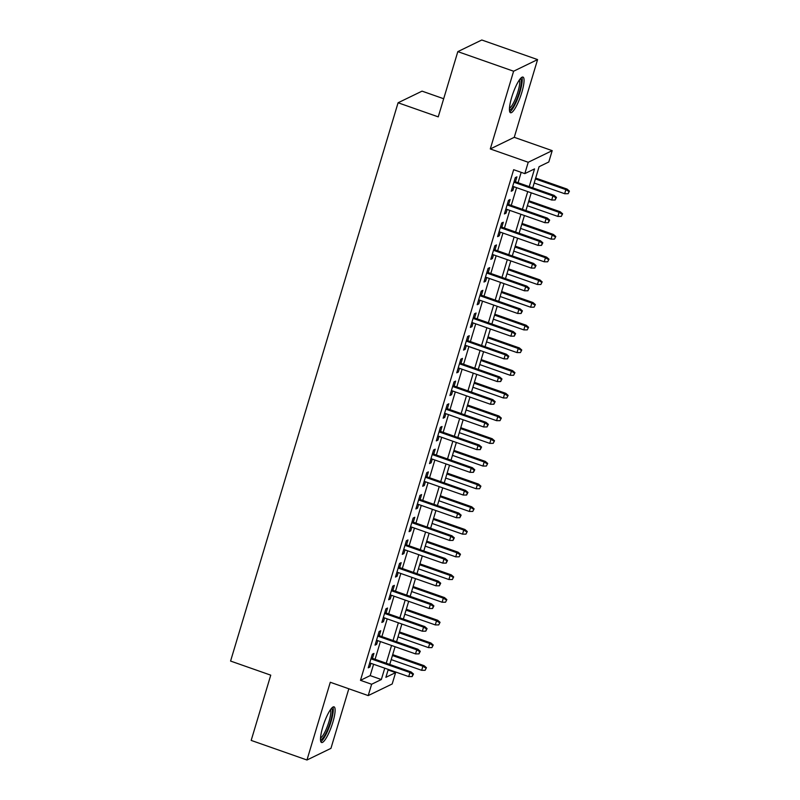 <?xml version="1.0" encoding="UTF-8"?>
<svg xmlns="http://www.w3.org/2000/svg" width="800" height="800" viewBox="0 0 800 800"><rect width="100%" height="100%" fill="white"/><g stroke="black" fill="none" stroke-linecap="round" stroke-linejoin="round"><path stroke-width="1.2" d="M332.86 722.23A18.89 4.05 109.3 0 0 334.06 706.86A18.89 4.05 109.3 0 0 322.75 727.13A18.89 4.05 109.3 0 0 321.54 742.5A18.89 4.05 109.3 0 0 332.86 722.23M521.8 92.46A18.89 4.05 109.3 0 0 523 77.09A18.89 4.05 109.3 0 0 511.69 97.36A18.89 4.05 109.3 0 0 510.49 112.73A18.89 4.05 109.3 0 0 521.8 92.46M388.09 669.98L395.6 672.62L392.19 683.97L368.22 695.59L371.63 684.25L381.34 679.53L384.75 668.18M443.69 98.74L422.05 91.14L398.08 102.77L230.58 661.06L270.75 675.16L251.18 740.41L306.97 760L330.94 748.37L348.82 688.78M398.08 102.77L438.24 116.87L457.82 51.63L481.79 40L537.58 59.59L513.61 71.22L490.29 148.95L528.23 162.27L552.2 150.64L548.79 161.99L539.08 166.7L532.73 187.86M490.29 148.95L514.26 137.32L537.58 59.59M514.26 137.32L552.2 150.64M457.82 51.63L513.61 71.22M372.45 658.37L373.93 653.43L372.32 654.22L368.23 667.84L369.85 667.05L370.96 663.34M379.26 635.68L380.74 630.74L379.12 631.53L375.04 645.14L376.66 644.36L377.77 640.64M386.07 612.98L387.55 608.05L385.93 608.83L381.85 622.45L383.47 621.66L384.58 617.95M392.88 590.29L394.36 585.35L392.74 586.14L388.66 599.75L390.28 598.97L391.39 595.26M399.69 567.59L401.17 562.66L399.55 563.44L395.46 577.06L397.08 576.27L398.2 572.56M406.5 544.9L407.98 539.96L406.36 540.75L402.27 554.36L403.89 553.58L405.01 549.87M413.31 522.2L414.79 517.27L413.17 518.05L409.08 531.67L410.7 530.88L411.82 527.17M420.11 499.51L421.6 494.57L419.98 495.36L415.89 508.97L417.51 508.19L418.62 504.48M426.92 476.81L428.4 471.88L426.78 472.66L422.7 486.28L424.32 485.49L425.43 481.78M433.73 454.12L435.21 449.18L433.59 449.97L429.51 463.59L431.13 462.8L432.24 459.09M440.54 431.43L442.02 426.49L440.4 427.27L436.32 440.89L437.94 440.11L439.05 436.39M447.35 408.73L448.83 403.79L447.21 404.58L443.13 418.2L444.75 417.41L445.86 413.7M454.16 386.04L455.64 381.1L454.02 381.88L449.93 395.5L451.55 394.72L452.67 391M460.97 363.34L462.45 358.4L460.83 359.19L456.74 372.81L458.36 372.02L459.48 368.31M467.78 340.65L469.26 335.71L467.64 336.5L463.55 350.11L465.17 349.33L466.29 345.61M474.58 317.95L476.07 313.02L474.45 313.8L470.36 327.42L471.98 326.63L473.09 322.92M481.39 295.26L482.87 290.32L481.25 291.11L477.17 304.72L478.79 303.94L479.9 300.23M488.2 272.56L489.68 267.63L488.06 268.41L483.98 282.03L485.6 281.24L486.71 277.53M495.01 249.87L496.49 244.93L494.87 245.72L490.79 259.33L492.41 258.55L493.52 254.84M501.82 227.17L503.3 222.24L501.68 223.02L497.6 236.64L499.21 235.85L500.33 232.14M508.63 204.48L510.11 199.54L508.49 200.33L504.4 213.94L506.02 213.16L507.14 209.45M529.22 186.63L534.54 168.9L524.82 173.62L513.66 169.7L360.47 680.33L370.19 675.61L373.59 664.26M375.08 659.3L380.4 641.57M381.89 636.6L387.21 618.87M388.7 613.91L394.02 596.18M395.51 591.21L400.83 573.48M402.32 568.52L407.64 550.79M409.13 545.82L414.44 528.09M415.94 523.13L421.25 505.4M422.74 500.43L428.06 482.71M429.55 477.74L434.87 460.01M436.36 455.04L441.68 437.32M443.17 432.35L448.49 414.62M449.98 409.65L455.3 391.93M456.79 386.96L462.11 369.23M463.6 364.27L468.91 346.54M470.4 341.57L475.72 323.84M477.21 318.88L482.53 301.15M484.02 296.18L489.34 278.45M490.83 273.49L496.15 255.76M497.64 250.79L502.96 233.07M504.45 228.1L509.77 210.37M511.26 205.4L516.58 187.68M518.07 182.71L521.18 172.34M515.44 181.79L516.92 176.85L515.3 177.63L511.21 191.25L512.83 190.46L513.95 186.75M368.22 695.59L330.29 682.27L306.97 760M360.47 680.33L371.63 684.25M524.82 173.62L528.23 162.27M388.26 669.41L385.88 677.33L395.6 672.62M531.24 192.83L525.92 210.55M524.43 215.52L519.11 233.25M517.62 238.21L512.3 255.94M510.81 260.91L505.49 278.64M504 283.6L498.69 301.33M497.2 306.3L491.88 324.03M490.39 328.99L485.07 346.72M483.58 351.69L478.26 369.41M476.77 374.38L471.45 392.11M469.96 397.08L464.64 414.8M463.15 419.77L457.83 437.5M456.34 442.47L451.02 460.19M449.53 465.16L444.22 482.89M442.73 487.86L437.41 505.58M435.92 510.55L430.6 528.28M429.11 533.24L423.79 550.97M422.3 555.94L416.98 573.67M415.49 578.63L410.17 596.36M408.68 601.33L403.36 619.06M401.87 624.02L396.56 641.75M395.07 646.72L389.75 664.44M386.24 663.21L391.56 645.49M393.05 640.52L398.37 622.79M399.86 617.82L405.18 600.1M406.67 595.13L411.99 577.4M413.48 572.43L418.79 554.71M420.28 549.74L425.6 532.01M427.09 527.05L432.41 509.32M433.9 504.35L439.22 486.62M440.71 481.66L446.03 463.93M447.52 458.96L452.84 441.23M454.33 436.27L459.65 418.54M461.14 413.57L466.46 395.85M467.95 390.88L473.26 373.15M474.75 368.18L480.07 350.46M481.56 345.49L486.88 327.76M488.37 322.79L493.69 305.07M495.18 300.1L500.5 282.37M501.99 277.41L507.31 259.68M508.8 254.71L514.12 236.98M515.61 232.02L520.92 214.29M522.41 209.32L527.73 191.59M370.19 675.61L381.34 679.53M511.58 190.02L512.83 190.46M504.77 212.72L506.02 213.16M497.96 235.41L499.21 235.85M491.15 258.11L492.41 258.55M484.35 280.8L485.6 281.24M477.54 303.5L478.79 303.94M470.73 326.19L471.98 326.63M463.92 348.89L465.17 349.33M457.11 371.58L458.36 372.02M450.3 394.28L451.55 394.72M443.49 416.97L444.75 417.41M436.68 439.67L437.94 440.11M429.88 462.36L431.13 462.8M423.07 485.05L424.32 485.49M416.26 507.75L417.51 508.19M409.45 530.44L410.7 530.88M402.64 553.14L403.89 553.58M395.83 575.83L397.08 576.27M389.02 598.53L390.28 598.97M382.21 621.22L383.47 621.66M375.41 643.92L376.66 644.36M368.6 666.61L369.85 667.05M555.81 197.73L555.13 200L556.46 197.41L555.81 197.73L552.92 195.93L551.7 200.01L512.69 186.31M513.92 182.23L552.92 195.93L554.09 195.36L514.18 181.35M556.46 197.41L554.09 195.36M551.7 200.01L555.13 200M568.09 193.71L569.42 191.13L568.09 193.71L564.66 193.72L565.88 189.64L567.05 189.07L535.67 178.06M568.77 191.44L565.88 189.64L535.41 178.94M564.66 193.72L534.18 183.02M567.05 189.07L569.42 191.13M520.24 78.83A16.34 3.5 -70.7 0 1 519.33 92.16A16.34 3.5 -70.7 0 1 509.42 109.64M509.46 108.13A15.13 3.24 109.3 0 0 517.89 91.93A15.13 3.24 109.3 0 0 519.33 80.04M509.74 111.84A18.77 4.02 109.3 0 0 519.98 91.85A18.77 4.02 109.3 0 0 521.86 77.31M331.3 708.6A16.34 3.5 -70.7 0 1 331.13 719.29A16.34 3.5 -70.7 0 1 324.22 736.26A16.34 3.5 -70.7 0 1 320.47 739.42M320.52 737.9A15.13 3.24 109.3 0 0 323.24 734.97A15.13 3.24 109.3 0 0 329.22 720.78A15.13 3.24 109.3 0 0 330.38 709.81M320.79 741.62A18.77 4.02 109.3 0 0 323.96 738.07A18.77 4.02 109.3 0 0 331.26 720.85A18.77 4.02 109.3 0 0 332.92 707.09M549 220.42L548.32 222.69L549.65 220.11L549 220.42L546.12 218.62L544.89 222.7L505.89 209.01M507.11 204.92L546.12 218.62L547.28 218.05L507.38 204.04M549.65 220.11L547.28 218.05M544.89 222.7L548.32 222.69M542.19 243.12L541.51 245.38L542.84 242.8L542.19 243.12L539.31 241.31L538.08 245.4L499.08 231.7M500.3 227.62L539.31 241.31L540.47 240.75L500.57 226.73M542.84 242.8L540.47 240.75M538.08 245.4L541.51 245.38M535.39 265.81L534.71 268.08L536.03 265.5L535.39 265.81L532.5 264.01L531.27 268.09L492.27 254.4M493.49 250.31L532.5 264.01L533.66 263.44L493.76 249.43M536.03 265.5L533.66 263.44M531.27 268.09L534.71 268.08M528.58 288.5L527.9 290.77L529.23 288.19L528.58 288.5L525.69 286.7L524.46 290.79L485.46 277.09M486.68 273.01L525.69 286.7L526.86 286.14L486.95 272.12M529.23 288.19L526.86 286.14M524.46 290.79L527.9 290.77M561.28 216.4L562.61 213.82L561.28 216.4L557.85 216.42L559.07 212.33L560.24 211.77L528.86 200.75M561.96 214.14L559.07 212.33L528.6 201.63M557.85 216.42L527.37 205.72M560.24 211.77L562.61 213.82M554.47 239.1L555.8 236.52L554.47 239.1L551.04 239.11L552.26 235.03L553.43 234.46L522.05 223.44M555.15 236.83L552.26 235.03L521.79 224.33M551.04 239.11L520.56 228.41M553.43 234.46L555.8 236.52M547.66 261.79L548.99 259.21L547.66 261.79L544.23 261.81L545.46 257.72L546.62 257.16L515.24 246.14M548.34 259.52L545.46 257.72L514.98 247.02M544.23 261.81L513.75 251.11M546.62 257.16L548.99 259.21M540.85 284.49L542.18 281.9L540.85 284.49L537.42 284.5L538.65 280.42L539.81 279.85L508.44 268.83M541.54 282.22L538.65 280.42L508.17 269.72M537.42 284.5L506.95 273.8M539.81 279.85L542.18 281.9M521.77 311.2L521.09 313.47L522.42 310.88L521.77 311.2L518.88 309.4L517.66 313.48L478.65 299.79M479.88 295.7L518.88 309.4L520.05 308.83L480.14 294.82M522.42 310.88L520.05 308.83M517.66 313.48L521.09 313.47M534.05 307.18L535.37 304.6L534.05 307.18L530.61 307.2L531.84 303.11L533 302.55L501.63 291.53M534.73 304.91L531.84 303.11L501.36 292.41M530.61 307.2L500.14 296.5M533 302.55L535.37 304.6M514.96 333.89L514.28 336.16L515.61 333.58L514.96 333.89L512.07 332.09L510.85 336.18L471.84 322.48M473.07 318.4L512.07 332.09L513.24 331.53L473.33 317.51M515.61 333.58L513.24 331.53M510.85 336.18L514.28 336.16M527.24 329.88L528.57 327.29L527.24 329.88L523.8 329.89L525.03 325.81L526.2 325.24L494.82 314.22M527.92 327.61L525.03 325.81L494.55 315.11M523.8 329.89L493.33 319.19M526.2 325.24L528.57 327.29M508.15 356.59L507.47 358.86L508.8 356.27L508.15 356.59L505.26 354.79L504.04 358.87L465.03 345.18M466.26 341.09L505.26 354.79L506.43 354.22L466.52 340.21M508.8 356.27L506.43 354.22M504.04 358.87L507.47 358.86M520.43 352.57L521.76 349.99L520.43 352.57L517 352.59L518.22 348.5L519.39 347.94L488.01 336.92M521.11 350.3L518.22 348.5L487.74 337.8M517 352.59L486.52 341.88M519.39 347.94L521.76 349.99M501.34 379.28L500.66 381.55L501.99 378.97L501.34 379.28L498.45 377.48L497.23 381.57L458.22 367.87M459.45 363.78L498.45 377.48L499.62 376.92L459.71 362.9M501.99 378.97L499.62 376.92M497.23 381.57L500.66 381.55M513.62 375.27L514.95 372.68L513.62 375.27L510.19 375.28L511.41 371.2L512.58 370.63L481.2 359.61M514.3 373L511.41 371.2L480.94 360.49M510.19 375.28L479.71 364.58M512.58 370.63L514.95 372.68M494.53 401.98L493.85 404.25L495.18 401.66L494.53 401.98L491.65 400.18L490.42 404.26L451.42 390.56M452.64 386.48L491.65 400.18L492.81 399.61L452.91 385.6M495.18 401.66L492.81 399.61M490.42 404.26L493.85 404.25M506.81 397.96L508.14 395.38L506.81 397.96L503.38 397.98L504.6 393.89L505.77 393.33L474.39 382.31M507.49 395.69L504.6 393.89L474.13 383.19M503.38 397.98L472.9 387.27M505.77 393.33L508.14 395.38M487.73 424.67L487.04 426.94L488.37 424.36L487.73 424.67L484.84 422.87L483.61 426.96L444.61 413.26M445.83 409.17L484.84 422.87L486 422.31L446.1 408.29M488.37 424.36L486 422.31M483.61 426.96L487.04 426.94M500 420.66L501.33 418.07L500 420.66L496.57 420.67L497.8 416.59L498.96 416.02L467.58 405M500.68 418.39L497.8 416.59L467.32 405.88M496.57 420.67L466.09 409.97M498.96 416.02L501.33 418.07M480.92 447.37L480.24 449.64L481.56 447.05L480.92 447.37L478.03 445.57L476.8 449.65L437.8 435.95M439.02 431.87L478.03 445.57L479.19 445L439.29 430.99M481.56 447.05L479.19 445M476.8 449.65L480.24 449.64M493.19 443.35L494.52 440.77L493.19 443.35L489.76 443.37L490.99 439.28L492.15 438.71L460.77 427.7M493.87 441.08L490.99 439.28L460.51 428.58M489.76 443.37L459.28 432.66M492.15 438.71L494.52 440.77M474.11 470.06L473.43 472.33L474.76 469.75L474.11 470.06L471.22 468.26L469.99 472.35L430.99 458.65M432.22 454.56L471.22 468.26L472.39 467.69L432.48 453.68M474.76 469.75L472.39 467.69M469.99 472.35L473.43 472.33M486.38 466.05L487.71 463.46L486.38 466.05L482.95 466.06L484.18 461.97L485.34 461.41L453.97 450.39M487.07 463.78L484.18 461.97L453.7 451.27M482.95 466.06L452.48 455.36M485.34 461.41L487.71 463.46M467.3 492.76L466.62 495.03L467.95 492.44L467.3 492.76L464.41 490.95L463.19 495.04L424.18 481.34M425.41 477.26L464.41 490.95L465.58 490.39L425.67 476.38M467.95 492.44L465.58 490.39M463.19 495.04L466.62 495.03M479.58 488.74L480.9 486.16L479.58 488.74L476.14 488.75L477.37 484.67L478.54 484.1L447.16 473.09M480.26 486.47L477.37 484.67L446.89 473.97M476.14 488.75L445.67 478.05M478.54 484.1L480.9 486.16M460.49 515.45L459.81 517.72L461.14 515.14L460.49 515.45L457.6 513.65L456.38 517.73L417.37 504.04M418.6 499.95L457.6 513.65L458.77 513.08L418.86 499.07M461.14 515.14L458.77 513.08M456.38 517.73L459.81 517.72M472.77 511.43L474.1 508.85L472.77 511.43L469.33 511.45L470.56 507.36L471.73 506.8L440.35 495.78M473.45 509.16L470.56 507.36L440.08 496.66M469.33 511.45L438.86 500.75M471.73 506.8L474.1 508.85M453.68 538.14L453 540.41L454.33 537.83L453.68 538.14L450.79 536.34L449.57 540.43L410.56 526.73M411.79 522.65L450.79 536.34L451.96 535.78L412.05 521.76M454.33 537.83L451.96 535.78M449.57 540.43L453 540.41M465.96 534.13L467.29 531.55L465.96 534.13L462.53 534.14L463.75 530.06L464.92 529.49L433.54 518.47M466.64 531.86L463.75 530.06L433.28 519.36M462.53 534.14L432.05 523.44M464.92 529.49L467.29 531.55M446.87 560.84L446.19 563.11L447.52 560.53L446.87 560.84L443.99 559.04L442.76 563.12L403.75 549.43M404.98 545.34L443.99 559.04L445.15 558.47L405.24 544.46M447.52 560.53L445.15 558.47M442.76 563.12L446.19 563.11M459.15 556.82L460.48 554.24L459.15 556.82L455.72 556.84L456.94 552.75L458.11 552.19L426.73 541.17M459.83 554.55L456.94 552.75L426.47 542.05M455.72 556.84L425.24 546.14M458.11 552.19L460.48 554.24M440.06 583.53L439.38 585.8L440.71 583.22L440.06 583.53L437.18 581.73L435.95 585.82L396.95 572.12M398.17 568.04L437.18 581.73L438.34 581.17L398.44 567.15M440.71 583.22L438.34 581.17M435.95 585.82L439.38 585.8M452.34 579.52L453.67 576.93L452.34 579.52L448.91 579.53L450.13 575.45L451.3 574.88L419.92 563.86M453.02 577.25L450.13 575.45L419.66 564.75M448.91 579.53L418.43 568.83M451.3 574.88L453.67 576.93M433.26 606.23L432.57 608.5L433.9 605.91L433.26 606.23L430.37 604.43L429.14 608.51L390.14 594.82M391.36 590.73L430.37 604.43L431.53 603.86L391.63 589.85M433.9 605.91L431.53 603.86M429.14 608.51L432.57 608.5M445.53 602.21L446.86 599.63L445.53 602.21L442.1 602.23L443.33 598.14L444.49 597.58L413.11 586.56M446.21 599.94L443.33 598.14L412.85 587.44M442.1 602.23L411.62 591.53M444.49 597.58L446.86 599.63M426.45 628.92L425.77 631.19L427.09 628.61L426.45 628.92L423.56 627.12L422.33 631.21L383.33 617.51M384.55 613.43L423.56 627.12L424.73 626.56L384.82 612.54M427.09 628.61L424.73 626.56M422.33 631.21L425.77 631.19M438.72 624.91L440.05 622.32L438.72 624.91L435.29 624.92L436.52 620.84L437.68 620.27L406.3 609.25M439.4 622.64L436.52 620.84L406.04 610.13M435.29 624.92L404.81 614.22M437.68 620.27L440.05 622.32M419.64 651.62L418.96 653.89L420.29 651.3L419.64 651.62L416.75 649.82L415.52 653.9L376.52 640.2M377.75 636.12L416.75 649.82L417.92 649.25L378.01 635.24M420.29 651.3L417.92 649.25M415.52 653.9L418.96 653.89M431.91 647.6L433.24 645.02L431.91 647.6L428.48 647.62L429.71 643.53L430.87 642.97L399.5 631.95M432.6 645.33L429.71 643.53L399.23 632.83M428.48 647.62L398.01 636.91M430.87 642.97L433.24 645.02M412.83 674.31L412.15 676.58L413.48 674L412.83 674.31L409.94 672.51L408.72 676.6L369.71 662.9M370.94 658.81L409.94 672.51L411.11 671.95L371.2 657.93M413.48 674L411.11 671.95M408.72 676.6L412.15 676.58M425.11 670.3L426.44 667.71L425.11 670.3L421.67 670.31L422.9 666.23L424.07 665.66L392.69 654.64M425.79 668.03L422.9 666.23L392.42 655.52M421.67 670.31L391.2 659.61M424.07 665.66L426.44 667.71"/></g></svg>
